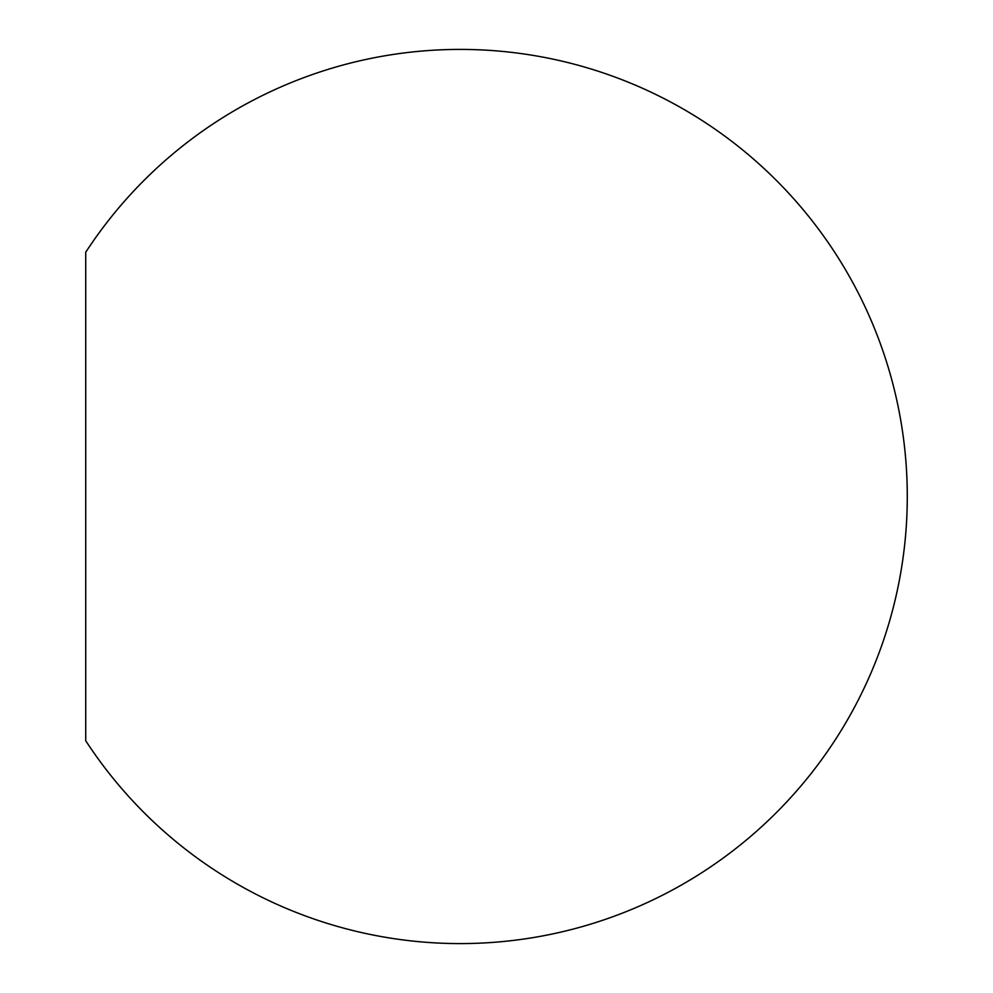 <?xml version="1.0" encoding="UTF-8"?>
<svg xmlns="http://www.w3.org/2000/svg" width="993" height="993" viewBox="0 0 993 993"><rect width="100%" height="100%" fill="white"/><g stroke="black" fill="none" stroke-linecap="round" stroke-linejoin="round"><path stroke-width="1.49" d="M85.721 496.5L85.721 740.753A447.086 447.086 0 0 0 907.279 496.5A447.086 447.086 0 0 0 85.721 252.247L85.721 496.5"/></g></svg>
